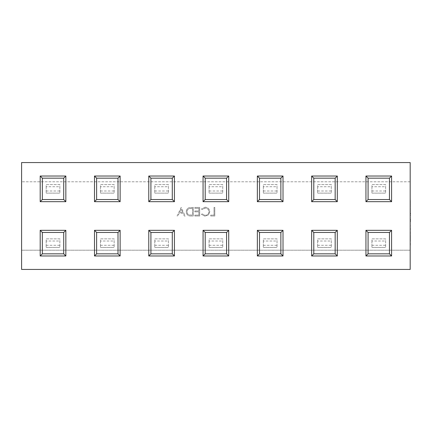 <?xml version="1.0" encoding="UTF-8"?>
<svg xmlns="http://www.w3.org/2000/svg" width="432" height="432" viewBox="0 0 432 432"><rect width="100%" height="100%" fill="white"/><g stroke="black" fill="none" stroke-linecap="round" stroke-linejoin="round"><path stroke-width="0.32" stroke-dasharray="2.16 1.62" d="M410.184 210.476L410.184 211.037M410.184 217.696L410.4 218.765L410.4 217.118L410.4 219.067L410.4 217.696M410.184 217.129L410.184 219.067L410.4 217.129M410.4 219.634L410.4 221.924L410.184 219.634M410.184 217.404L410.184 218.867M410.184 250.198L410.184 162.562L21.6 162.562L21.6 269.438L410.184 269.438L410.184 250.198L21.6 250.198L410.184 250.198M410.184 215.33L410.184 213.451M410.184 213.214L410.184 214.769L410.184 213.214M410.184 212.171L410.4 203.186M410.184 208.634L410.184 209.288L410.184 208.634M410.184 214.936L410.184 215.833M410.184 213.883L410.184 215.271L410.184 213.883M410.184 206.728L410.184 203.845L410.184 206.728M410.184 203.186L410.184 203.845L410.184 203.186M410.184 199.033L410.184 202.948L410.184 199.033M410.184 225.488L410.184 245.203L410.184 225.488M410.184 236.18L410.184 231.082L410.4 236.18M317.633 186.716L317.633 193.131L317.633 184.577L331.317 184.577L331.317 193.131L331.317 184.577L317.633 184.577L317.633 186.716L331.317 186.716M317.633 193.131L331.317 193.131L317.633 193.131M317.633 241.007L317.633 247.423L317.633 238.869L331.317 238.869L331.317 247.423L331.317 238.869L317.633 238.869L317.633 241.007L331.317 241.007M317.633 247.423L331.317 247.423L317.633 247.423M209.056 186.716L209.056 193.131L209.056 184.577L222.734 184.577L222.734 193.131L222.734 184.577L209.056 184.577L209.056 186.716L222.734 186.716M209.056 193.131L222.734 193.131L209.056 193.131M209.056 241.007L209.056 247.423L209.056 238.869L222.734 238.869L222.734 247.423L222.734 238.869L209.056 238.869L209.056 241.007L222.734 241.007M209.056 247.423L222.734 247.423L209.056 247.423M100.472 186.716L100.472 193.131L100.472 184.577L114.151 184.577L114.151 193.131L114.151 184.577L100.472 184.577L100.472 186.716L114.151 186.716M100.472 193.131L114.151 193.131L100.472 193.131M100.472 241.007L100.472 247.423L100.472 238.869L114.151 238.869L114.151 247.423L114.151 238.869L100.472 238.869L100.472 241.007L114.151 241.007M100.472 247.423L114.151 247.423L100.472 247.423M205.157 207.23L201.425 209.018L202.095 209.531L205.2 208.111C207.495 208.267 208.759 209.477 208.985 211.734C208.748 214.013 207.468 215.217 205.151 215.341L202.095 213.916L201.425 214.429L205.146 216.221L208.672 214.726L209.752 211.675C209.482 208.904 207.949 207.419 205.157 207.23L201.425 209.018L202.095 209.531L205.2 208.111C207.495 208.267 208.759 209.477 208.985 211.734C208.748 214.013 207.468 215.217 205.151 215.341L202.095 213.916L201.425 214.429L205.146 216.221L208.672 214.726L209.752 211.675C209.482 208.904 207.949 207.419 205.157 207.23M190.663 216L193.315 216L193.315 207.452L188.876 207.76C187.142 208.537 186.284 209.898 186.3 211.831C186.457 214.585 187.915 215.973 190.663 216L193.315 216L193.315 207.452L188.876 207.76C187.142 208.537 186.284 209.898 186.3 211.831C186.457 214.585 187.915 215.973 190.663 216M46.181 186.716L46.181 193.131L46.181 184.577L59.859 184.577L59.859 193.131L59.859 184.577L46.181 184.577L46.181 186.716L59.859 186.716M46.181 193.131L59.859 193.131L46.181 193.131M46.181 241.007L46.181 247.423L46.181 238.869L59.859 238.869L59.859 247.423L59.859 238.869L46.181 238.869L46.181 241.007L59.859 241.007M46.181 247.423L59.859 247.423L46.181 247.423M410.184 181.802L21.6 181.802L410.184 181.802M181.148 207.452L177.093 216L177.925 216L179.188 213.262L183.065 213.262L184.367 216L185.204 216L181.148 207.452L177.093 216L177.925 216L179.188 213.262L183.065 213.262L184.367 216L185.204 216L181.148 207.452M199.67 216L199.67 207.452L194.848 207.452L194.848 208.327L198.904 208.327L198.904 210.956L194.848 210.956L194.848 211.837L198.904 211.837L198.904 215.125L194.848 215.125L194.848 216L199.67 216L199.67 207.452L194.848 207.452L194.848 208.327L198.904 208.327L198.904 210.956L194.848 210.956L194.848 211.837L198.904 211.837L198.904 215.125L194.848 215.125L194.848 216L199.67 216M214.796 216L214.796 207.452L214.029 207.452L214.029 215.125L210.74 215.125L210.74 216L214.796 216L214.796 207.452L214.029 207.452L214.029 215.125L210.74 215.125L210.74 216L214.796 216M154.764 241.007L154.764 247.423L154.764 238.869L168.442 238.869L168.442 247.423L168.442 238.869L154.764 238.869L154.764 241.007L168.442 241.007M154.764 247.423L168.442 247.423L154.764 247.423M154.764 186.716L154.764 193.131L154.764 184.577L168.442 184.577L168.442 193.131L168.442 184.577L154.764 184.577L154.764 186.716L168.442 186.716M154.764 193.131L168.442 193.131L154.764 193.131M263.342 241.007L263.342 247.423L263.342 238.869L277.025 238.869L277.025 247.423L277.025 238.869L263.342 238.869L263.342 241.007L277.025 241.007M263.342 247.423L277.025 247.423L263.342 247.423M263.342 186.716L263.342 193.131L263.342 184.577L277.025 184.577L277.025 193.131L277.025 184.577L263.342 184.577L263.342 186.716L277.025 186.716M263.342 193.131L277.025 193.131L263.342 193.131M371.925 241.007L371.925 247.423L371.925 238.869L385.603 238.869L385.603 247.423L385.603 238.869L371.925 238.869L371.925 241.007L385.603 241.007M371.925 247.423L385.603 247.423L371.925 247.423M371.925 186.716L371.925 193.131L371.925 184.577L385.603 184.577L385.603 193.131L385.603 184.577L371.925 184.577L371.925 186.716L385.603 186.716M371.925 193.131L385.603 193.131L371.925 193.131M389.453 253.832L389.453 232.459L368.08 232.459L368.08 253.832L389.453 253.832M335.162 253.832L335.162 232.459L313.789 232.459L313.789 253.832L335.162 253.832M280.87 253.832L280.87 232.459L259.497 232.459L259.497 253.832L280.87 253.832M226.579 253.832L226.579 232.459L205.205 232.459L205.205 253.832L226.579 253.832M172.287 253.832L172.287 232.459L150.914 232.459L150.914 253.832L172.287 253.832M368.08 178.168L368.08 199.541L389.453 199.541L389.453 178.168L368.08 178.168M313.789 178.168L313.789 199.541L335.162 199.541L335.162 178.168L313.789 178.168M259.497 178.168L259.497 199.541L280.87 199.541L280.87 178.168L259.497 178.168M205.205 178.168L205.205 199.541L226.579 199.541L226.579 178.168L205.205 178.168M150.914 178.168L150.914 199.541L172.287 199.541L172.287 178.168L150.914 178.168M42.331 232.459L42.331 253.832L63.709 253.832L63.709 232.459L42.331 232.459M63.709 199.541L63.709 178.168L42.331 178.168L42.331 199.541L63.709 199.541M46.181 245.284L59.859 245.284M46.181 190.993L59.859 190.993M182.65 212.382L179.593 212.382L181.1 209.115L182.65 212.382L179.593 212.382L181.1 209.115L182.65 212.382M191.943 208.327L192.548 208.327L192.548 215.125L189.119 214.904C187.747 214.358 187.061 213.332 187.067 211.831C187.072 210.217 187.823 209.126 189.319 208.57L192.548 208.327L192.548 215.125L189.119 214.904C187.747 214.358 187.061 213.332 187.067 211.831C187.072 210.217 187.823 209.126 189.319 208.57L191.943 208.327M96.622 199.541L118.001 199.541L118.001 178.168L96.622 178.168L96.622 199.541M118.001 232.459L96.622 232.459L96.622 253.832L118.001 253.832L118.001 232.459M100.472 245.284L114.151 245.284M100.472 190.993L114.151 190.993M154.764 245.284L168.442 245.284M154.764 190.993L168.442 190.993M209.056 245.284L222.734 245.284M209.056 190.993L222.734 190.993M263.342 245.284L277.025 245.284M263.342 190.993L277.025 190.993M317.633 245.284L331.317 245.284M317.633 190.993L331.317 190.993M371.925 245.284L385.603 245.284M371.925 190.993L385.603 190.993M410.4 221.362L410.4 219.807L410.184 221.362M410.4 218.867L410.184 216.2M410.4 219.456L410.4 217.404M410.4 214.769L410.4 213.089L410.4 214.769M410.4 210.951L410.4 209.223L410.184 210.951M410.4 207.77L410.4 209.326L410.184 207.77M410.4 207.176L410.4 205.718L410.184 207.176M410.184 221.924L410.184 219.586M410.4 218.371L410.4 217.118L410.184 218.371M410.184 214.294L410.184 213.737M410.4 213.737L410.184 215.271M410.4 215.104L410.4 215.482M410.4 214.294L410.4 214.936M410.4 211.037L410.184 211.885M410.4 213.451L410.184 212.236M410.4 212.236L410.4 210.476M410.4 205.508L410.4 204.244L410.184 206.167L410.184 203.78L410.4 205.508M410.4 203.78L410.4 204.255L410.184 203.78M410.4 202.948L410.4 199.033M410.4 201.733L410.4 200.27L410.184 201.733M410.4 245.203L410.4 225.488M410.4 238.529C410.4 236.974 410.4 236.974 410.4 238.529C410.4 236.974 410.4 236.974 410.4 238.529C410.4 240.079 410.4 240.079 410.4 238.529C410.4 240.079 410.4 240.079 410.4 238.529L410.184 238.529C410.184 236.974 410.184 236.974 410.184 238.529C410.184 236.974 410.184 236.974 410.184 238.529C410.184 240.079 410.184 240.079 410.184 238.529C410.184 240.079 410.184 240.079 410.184 238.529L410.4 238.529"/><path stroke-width="0.65" d="M410.184 269.438L410.184 162.562L21.6 162.562L21.6 269.438L410.184 269.438M389.453 232.459L368.08 232.459L365.942 230.321L391.592 230.321L391.592 255.971L389.453 253.832L389.453 232.459L391.592 230.321M391.592 255.971L365.942 255.971L365.942 230.321M365.942 255.971L368.08 253.832L389.453 253.832M368.08 232.459L368.08 253.832M335.162 232.459L313.789 232.459L311.65 230.321L337.3 230.321L337.3 255.971L335.162 253.832L335.162 232.459L337.3 230.321M337.3 255.971L311.65 255.971L311.65 230.321M311.65 255.971L313.789 253.832L335.162 253.832M313.789 232.459L313.789 253.832M280.87 232.459L259.497 232.459L257.359 230.321L283.009 230.321L283.009 255.971L280.87 253.832L280.87 232.459L283.009 230.321M283.009 255.971L257.359 255.971L257.359 230.321M257.359 255.971L259.497 253.832L280.87 253.832M259.497 232.459L259.497 253.832M226.579 232.459L205.205 232.459L203.067 230.321L228.717 230.321L228.717 255.971L226.579 253.832L226.579 232.459L228.717 230.321M228.717 255.971L203.067 255.971L203.067 230.321M203.067 255.971L205.205 253.832L226.579 253.832M205.205 232.459L205.205 253.832M172.287 232.459L150.914 232.459L148.775 230.321L174.425 230.321L174.425 255.971L172.287 253.832L172.287 232.459L174.425 230.321M174.425 255.971L148.775 255.971L148.775 230.321M148.775 255.971L150.914 253.832L172.287 253.832M150.914 232.459L150.914 253.832M391.592 201.679L365.942 201.679L365.942 176.029L391.592 176.029L391.592 201.679L389.453 199.541L389.453 178.168L368.08 178.168L368.08 199.541L365.942 201.679M337.3 201.679L311.65 201.679L311.65 176.029L337.3 176.029L337.3 201.679L335.162 199.541L335.162 178.168L313.789 178.168L313.789 199.541L311.65 201.679M283.009 201.679L257.359 201.679L257.359 176.029L283.009 176.029L283.009 201.679L280.87 199.541L280.87 178.168L259.497 178.168L259.497 199.541L257.359 201.679M228.717 201.679L203.067 201.679L203.067 176.029L228.717 176.029L228.717 201.679L226.579 199.541L226.579 178.168L205.205 178.168L205.205 199.541L203.067 201.679M174.425 201.679L148.775 201.679L148.775 176.029L174.425 176.029L174.425 201.679L172.287 199.541L172.287 178.168L150.914 178.168L150.914 199.541L148.775 201.679M120.134 201.679L94.489 201.679L94.489 176.029L120.134 176.029L120.134 201.679L118.001 199.541L118.001 178.168L96.622 178.168L96.622 199.541L118.001 199.541M65.848 255.971L40.198 255.971L40.198 230.321L65.848 230.321L65.848 255.971L63.709 253.832L63.709 232.459L42.331 232.459L42.331 253.832L63.709 253.832M40.198 176.029L65.848 176.029L65.848 201.679L40.198 201.679L40.198 176.029L42.331 178.168L42.331 199.541L63.709 199.541L63.709 178.168L42.331 178.168M94.489 230.321L120.134 230.321L120.134 255.971L94.489 255.971L94.489 230.321L96.622 232.459L96.622 253.832L118.001 253.832L118.001 232.459L96.622 232.459M391.592 176.029L389.453 178.168M365.942 176.029L368.08 178.168M368.08 199.541L389.453 199.541M337.3 176.029L335.162 178.168M311.65 176.029L313.789 178.168M313.789 199.541L335.162 199.541M283.009 176.029L280.87 178.168M257.359 176.029L259.497 178.168M259.497 199.541L280.87 199.541M228.717 176.029L226.579 178.168M203.067 176.029L205.205 178.168M205.205 199.541L226.579 199.541M174.425 176.029L172.287 178.168M148.775 176.029L150.914 178.168M150.914 199.541L172.287 199.541M63.709 232.459L65.848 230.321M42.331 232.459L40.198 230.321M40.198 255.971L42.331 253.832M42.331 199.541L40.198 201.679M63.709 199.541L65.848 201.679M65.848 176.029L63.709 178.168M96.622 199.541L94.489 201.679M94.489 176.029L96.622 178.168M120.134 176.029L118.001 178.168M118.001 232.459L120.134 230.321M120.134 255.971L118.001 253.832M94.489 255.971L96.622 253.832M410.4 219.634L410.184 221.362M410.4 221.362L410.184 221.924M410.184 219.456L410.184 216.2M410.184 203.186L410.184 212.992M410.4 213.089L410.184 215.33M410.4 215.833L410.184 215.482M410.184 199.033L410.184 202.948M410.184 225.488L410.184 245.203"/></g></svg>
